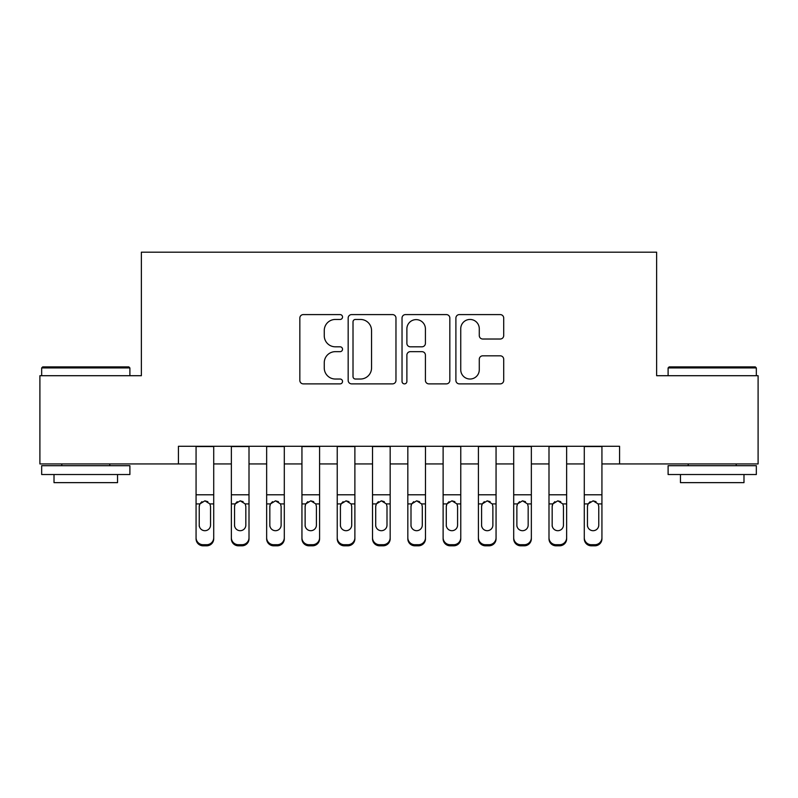 <?xml version="1.0" encoding="UTF-8"?>
<svg xmlns="http://www.w3.org/2000/svg" width="798" height="798" viewBox="0 0 798 798"><rect width="100%" height="100%" fill="white"/><g stroke="black" fill="none" stroke-linecap="round" stroke-linejoin="round"><path stroke-width="1.2" d="M342.532 317.025A2.424 2.424 0 0 0 340.108 314.592L303.3 314.592A3.461 3.461 0 0 0 299.839 318.063L299.839 380.417A3.461 3.461 0 0 0 303.3 383.878L340.108 383.878A2.424 2.424 0 0 0 342.532 381.454A2.424 2.424 0 0 0 340.108 379.03L335.35 379.03A11.082 11.082 0 0 1 324.257 367.948L324.257 362.751A11.082 11.082 0 0 1 335.35 351.659L340.108 351.659A2.424 2.424 0 0 0 342.532 349.235A2.424 2.424 0 0 0 340.108 346.811L335.35 346.811A11.082 11.082 0 0 1 324.257 335.729L324.257 330.532A11.082 11.082 0 0 1 335.35 319.449L340.108 319.449A2.424 2.424 0 0 0 342.532 317.025M500.236 339.02A3.461 3.461 0 0 0 503.708 335.559L503.708 318.063A3.461 3.461 0 0 0 500.236 314.592L459.359 314.592A3.461 3.461 0 0 0 455.897 318.063L455.897 380.417A3.461 3.461 0 0 0 459.359 383.878L500.236 383.878A3.461 3.461 0 0 0 503.708 380.417L503.708 359.28A3.461 3.461 0 0 0 500.236 355.818L482.75 355.818A3.461 3.461 0 0 0 479.279 359.28L479.279 369.763A9.267 9.267 0 0 1 470.012 379.03A9.267 9.267 0 0 1 460.745 369.763L460.745 328.716A9.267 9.267 0 0 1 470.012 319.449A9.267 9.267 0 0 1 479.279 328.716L479.279 335.559A3.461 3.461 0 0 0 482.75 339.02L500.236 339.02M178.423 463.937L39.9 463.937L39.9 375.708L141.366 375.708L141.366 252.188L656.634 252.188L656.634 375.708L758.1 375.708L758.1 463.937L619.577 463.937L619.577 446.291L178.423 446.291L178.423 463.937L196.069 463.937M395.968 318.063A3.461 3.461 0 0 0 392.506 314.592L351.629 314.592A3.461 3.461 0 0 0 348.167 318.063L348.167 380.417A3.461 3.461 0 0 0 351.629 383.878L392.506 383.878A3.461 3.461 0 0 0 395.968 380.417L395.968 318.063M405.494 314.592L446.371 314.592A3.461 3.461 0 0 1 449.833 318.063L449.833 380.417A3.461 3.461 0 0 1 446.371 383.878L428.875 383.878A3.461 3.461 0 0 1 425.414 380.417L425.414 355.13A3.461 3.461 0 0 0 421.952 351.659L410.342 351.659A3.461 3.461 0 0 0 406.88 355.13L406.88 381.454A2.424 2.424 0 0 1 404.456 383.878A2.424 2.424 0 0 1 402.032 381.454L402.032 318.063A3.461 3.461 0 0 1 405.494 314.592M213.714 463.937L231.36 463.937M249.006 463.937L266.652 463.937M284.297 463.937L301.943 463.937M319.589 463.937L337.235 463.937M354.881 463.937L372.526 463.937M390.172 463.937L407.828 463.937M425.474 463.937L443.119 463.937M460.765 463.937L478.411 463.937M496.057 463.937L513.703 463.937M531.348 463.937L548.994 463.937M566.64 463.937L584.286 463.937M601.931 463.937L619.577 463.937M355.439 319.449A2.424 2.424 0 0 0 353.015 321.873L353.015 376.606A2.424 2.424 0 0 0 355.439 379.03L360.457 379.03A11.082 11.082 0 0 0 371.549 367.948L371.549 330.532A11.082 11.082 0 0 0 360.457 319.449L355.439 319.449M425.414 328.886A9.267 9.267 0 0 0 416.147 319.619A9.267 9.267 0 0 0 406.88 328.886L406.88 343.349A3.461 3.461 0 0 0 410.342 346.811L421.952 346.811A3.461 3.461 0 0 0 425.414 343.349L425.414 328.886M196.069 505.014L196.069 537.712A7.062 7.002 -0 0 0 203.131 544.715L206.652 544.715A7.062 7.002 -0 0 0 213.714 537.712L213.714 538.81A7.062 7.002 180 0 1 206.652 545.812L206.652 544.715M210.542 525.104L210.542 506.511L210.542 525.104A5.646 5.606 180 0 1 204.896 530.7A5.646 5.606 180 0 0 210.542 525.104M199.241 526.211L199.241 525.104A5.646 5.606 180 0 0 204.896 530.7M201.944 501.673L199.869 503.917L199.241 506.082M207.839 501.673L204.896 500.835L209.914 503.917L210.542 506.511M213.714 446.291L213.714 537.712M196.069 446.291L196.069 538.81A7.062 7.002 180 0 0 203.131 545.812L206.652 545.812M196.069 503.917L199.869 503.917L199.241 506.511L199.241 525.104M199.869 503.917L204.896 500.835M42.723 366.881L128.837 366.881L129.894 367.938L41.666 367.938L42.723 366.881M85.785 474.521L41.666 474.521L41.666 465.703L129.894 465.703L129.894 474.521L85.785 474.521M117.545 474.521L117.545 482.64L54.015 482.64L54.015 474.521M669.163 366.881L755.277 366.881L756.334 367.938L668.106 367.938L669.163 366.881M712.215 474.521L668.106 474.521L668.106 465.703L756.334 465.703L756.334 474.521L712.215 474.521M743.985 474.521L743.985 482.64L680.455 482.64L680.455 474.521M231.36 505.014L231.36 538.81A7.062 7.002 180 0 0 238.422 545.812L241.954 545.812L241.954 544.715A7.062 7.002 0 0 0 249.006 537.712L249.006 538.81A7.062 7.002 180 0 1 241.954 545.812M245.834 525.104L245.834 506.511L245.834 525.104A5.646 5.606 180 0 1 240.188 530.7A5.646 5.606 180 0 0 245.834 525.104M234.542 526.211L234.542 525.104A5.646 5.606 180 0 0 240.188 530.7M237.235 501.673L235.161 503.917L234.542 506.082M243.131 501.673L240.188 500.835L245.205 503.917L245.834 506.511M266.652 505.014L266.652 538.81A7.062 7.002 180 0 0 273.714 545.812L277.245 545.812L277.245 544.715A7.062 7.002 0 0 0 284.297 537.712L284.297 538.81A7.062 7.002 180 0 1 277.245 545.812M281.125 525.104L281.125 506.511L281.125 525.104A5.646 5.606 180 0 1 275.48 530.7A5.646 5.606 180 0 0 281.125 525.104M269.834 526.211L269.834 525.104A5.646 5.606 180 0 0 275.48 530.7M272.527 501.673L270.452 503.917L269.834 506.082M278.422 501.673L275.48 500.835L280.497 503.917L281.125 506.511M301.943 505.014L301.943 538.81A7.062 7.002 180 0 0 309.006 545.812L312.537 545.812L312.537 544.715A7.062 7.002 0 0 0 319.589 537.712L319.589 538.81A7.062 7.002 180 0 1 312.537 545.812M316.417 525.104L316.417 506.511L316.417 525.104A5.646 5.606 180 0 1 310.771 530.7A5.646 5.606 180 0 0 316.417 525.104M305.125 526.211L305.125 525.104A5.646 5.606 180 0 0 310.771 530.7M307.819 501.673L305.744 503.917L305.125 506.082M313.714 501.673L310.771 500.835L315.789 503.917L316.417 506.511M337.235 505.014L337.235 538.81A7.062 7.002 180 0 0 344.297 545.812L347.828 545.812L347.828 544.715A7.062 7.002 0 0 0 354.881 537.712L354.881 538.81A7.062 7.002 180 0 1 347.828 545.812M351.709 525.104L351.709 506.511L351.709 525.104A5.646 5.606 180 0 1 346.063 530.7A5.646 5.606 180 0 0 351.709 525.104M340.417 526.211L340.417 525.104A5.646 5.606 180 0 0 346.063 530.7M343.11 501.673L341.035 503.917L340.417 506.082M349.005 501.673L346.063 500.835L351.08 503.917L351.709 506.511M249.006 446.291L249.006 538.81M231.36 446.291L231.36 537.712A7.062 7.002 0 0 0 238.422 544.715L241.954 544.715M238.422 544.715L238.422 545.812A7.062 7.002 180 0 1 231.36 538.81L231.36 537.712L231.36 538.81M231.36 503.917L235.161 503.917L234.542 506.511L234.542 525.104M235.161 503.917L240.188 500.835M284.297 446.291L284.297 538.81M266.652 446.291L266.652 537.712A7.062 7.002 0 0 0 273.714 544.715L277.245 544.715M273.714 544.715L273.714 545.812A7.062 7.002 180 0 1 266.652 538.81L266.652 537.712L266.652 538.81M266.652 503.917L270.452 503.917L269.834 506.511L269.834 525.104M270.452 503.917L275.48 500.835M319.589 446.291L319.589 538.81M301.943 446.291L301.943 537.712A7.062 7.002 0 0 0 309.006 544.715L312.537 544.715M309.006 544.715L309.006 545.812A7.062 7.002 180 0 1 301.943 538.81L301.943 537.712L301.943 538.81M301.943 503.917L305.744 503.917L305.125 506.511L305.125 525.104M305.744 503.917L310.771 500.835M354.881 446.291L354.881 538.81M337.235 446.291L337.235 537.712A7.062 7.002 0 0 0 344.297 544.715L347.828 544.715M344.297 544.715L344.297 545.812A7.062 7.002 180 0 1 337.235 538.81L337.235 537.712L337.235 538.81M337.235 503.917L341.035 503.917L340.417 506.511L340.417 525.104M341.035 503.917L346.063 500.835M372.526 505.014L372.526 538.81A7.062 7.002 180 0 0 379.589 545.812L383.12 545.812L383.12 544.715A7.062 7.002 0 0 0 390.172 537.712L390.172 538.81A7.062 7.002 180 0 1 383.12 545.812M387 525.104L387 506.511L387 525.104A5.646 5.606 180 0 1 381.354 530.7A5.646 5.606 180 0 0 387 525.104M375.708 526.211L375.708 525.104A5.646 5.606 180 0 0 381.354 530.7M378.412 501.673L376.337 503.917L375.708 506.082M384.297 501.673L381.354 500.835L386.372 503.917L387 506.511M390.172 446.291L390.172 538.81M372.526 446.291L372.526 537.712A7.062 7.002 0 0 0 379.589 544.715L383.12 544.715M379.589 544.715L379.589 545.812A7.062 7.002 180 0 1 372.526 538.81L372.526 537.712L372.526 538.81M372.526 503.917L376.337 503.917L375.708 506.511L375.708 525.104M376.337 503.917L381.354 500.835M407.828 505.014L407.828 538.81A7.062 7.002 180 0 0 414.88 545.812L418.411 545.812L418.411 544.715A7.062 7.002 0 0 0 425.474 537.712L425.474 538.81A7.062 7.002 180 0 1 418.411 545.812M422.292 525.104L422.292 506.511L422.292 525.104A5.646 5.606 180 0 1 416.646 530.7A5.646 5.606 180 0 0 422.292 525.104M411 526.211L411 525.104A5.646 5.606 180 0 0 416.646 530.7M413.703 501.673L411.628 503.917L411 506.082M419.588 501.673L416.646 500.835L421.663 503.917L422.292 506.511M425.474 446.291L425.474 538.81M407.828 446.291L407.828 537.712A7.062 7.002 0 0 0 414.88 544.715L418.411 544.715M414.88 544.715L414.88 545.812A7.062 7.002 180 0 1 407.828 538.81L407.828 537.712L407.828 538.81M407.828 503.917L411.628 503.917L411 506.511L411 525.104M411.628 503.917L416.646 500.835M443.119 505.014L443.119 538.81A7.062 7.002 180 0 0 450.172 545.812L453.703 545.812L453.703 544.715A7.062 7.002 0 0 0 460.765 537.712L460.765 538.81A7.062 7.002 180 0 1 453.703 545.812M457.583 525.104L457.583 506.511L457.583 525.104A5.646 5.606 180 0 1 451.937 530.7A5.646 5.606 180 0 0 457.583 525.104M446.291 526.211L446.291 525.104A5.646 5.606 180 0 0 451.937 530.7M448.995 501.673L446.92 503.917L446.291 506.082M454.89 501.673L451.937 500.835L456.965 503.917L457.583 506.511M460.765 446.291L460.765 538.81M443.119 446.291L443.119 537.712A7.062 7.002 0 0 0 450.172 544.715L453.703 544.715M450.172 544.715L450.172 545.812A7.062 7.002 180 0 1 443.119 538.81L443.119 537.712L443.119 538.81M443.119 503.917L446.92 503.917L446.291 506.511L446.291 525.104M446.92 503.917L451.937 500.835M478.411 505.014L478.411 538.81A7.062 7.002 180 0 0 485.463 545.812L488.994 545.812L488.994 544.715A7.062 7.002 0 0 0 496.057 537.712L496.057 538.81A7.062 7.002 180 0 1 488.994 545.812M492.875 525.104L492.875 506.511L492.875 525.104A5.646 5.606 180 0 1 487.229 530.7A5.646 5.606 180 0 0 492.875 525.104M481.583 526.211L481.583 525.104A5.646 5.606 180 0 0 487.229 530.7M484.286 501.673L482.211 503.917L481.583 506.082M490.181 501.673L487.229 500.835L492.256 503.917L492.875 506.511M496.057 446.291L496.057 538.81M478.411 446.291L478.411 537.712A7.062 7.002 0 0 0 485.463 544.715L488.994 544.715M485.463 544.715L485.463 545.812A7.062 7.002 180 0 1 478.411 538.81L478.411 537.712L478.411 538.81M478.411 503.917L482.211 503.917L481.583 506.511L481.583 525.104M482.211 503.917L487.229 500.835M513.703 505.014L513.703 538.81A7.062 7.002 180 0 0 520.755 545.812L524.286 545.812L524.286 544.715A7.062 7.002 0 0 0 531.348 537.712L531.348 538.81A7.062 7.002 180 0 1 524.286 545.812M528.166 525.104L528.166 506.511L528.166 525.104A5.646 5.606 180 0 1 522.52 530.7A5.646 5.606 180 0 0 528.166 525.104M516.875 526.211L516.875 525.104A5.646 5.606 180 0 0 522.52 530.7M519.578 501.673L517.503 503.917L516.875 506.082M525.473 501.673L522.52 500.835L527.548 503.917L528.166 506.511M531.348 446.291L531.348 538.81M513.703 446.291L513.703 537.712A7.062 7.002 0 0 0 520.755 544.715L524.286 544.715M520.755 544.715L520.755 545.812A7.062 7.002 180 0 1 513.703 538.81L513.703 537.712L513.703 538.81M513.703 503.917L517.503 503.917L516.875 506.511L516.875 525.104M517.503 503.917L522.52 500.835M548.994 505.014L548.994 538.81A7.062 7.002 180 0 0 556.046 545.812L559.578 545.812L559.578 544.715A7.062 7.002 0 0 0 566.64 537.712L566.64 538.81A7.062 7.002 180 0 1 559.578 545.812M563.458 525.104L563.458 506.511L563.458 525.104A5.646 5.606 180 0 1 557.812 530.7A5.646 5.606 180 0 0 563.458 525.104M552.166 526.211L552.166 525.104A5.646 5.606 180 0 0 557.812 530.7M554.869 501.673L552.795 503.917L552.166 506.082M560.765 501.673L557.812 500.835L562.839 503.917L563.458 506.511M566.64 446.291L566.64 538.81M548.994 446.291L548.994 537.712A7.062 7.002 0 0 0 556.046 544.715L559.578 544.715M556.046 544.715L556.046 545.812A7.062 7.002 180 0 1 548.994 538.81L548.994 537.712L548.994 538.81M548.994 503.917L552.795 503.917L552.166 506.511L552.166 525.104M552.795 503.917L557.812 500.835M584.286 505.014L584.286 538.81A7.062 7.002 180 0 0 591.348 545.812L594.869 545.812L594.869 544.715A7.062 7.002 0 0 0 601.931 537.712L601.931 538.81A7.062 7.002 180 0 1 594.869 545.812M598.759 525.104L598.759 506.511L598.759 525.104A5.646 5.606 180 0 1 593.104 530.7A5.646 5.606 180 0 0 598.759 525.104M587.458 526.211L587.458 525.104A5.646 5.606 180 0 0 593.104 530.7M590.161 501.673L588.086 503.917L587.458 506.082M596.056 501.673L593.104 500.835L598.131 503.917L598.759 506.511M601.931 446.291L601.931 538.81M584.286 446.291L584.286 537.712A7.062 7.002 0 0 0 591.348 544.715L594.869 544.715M591.348 544.715L591.348 545.812A7.062 7.002 180 0 1 584.286 538.81L584.286 537.712L584.286 538.81M584.286 503.917L588.086 503.917L587.458 506.511L587.458 525.104M588.086 503.917L593.104 500.835M209.914 503.917L213.714 503.917M196.069 494.79L213.714 494.79M196.069 446.541L213.714 446.541M203.131 544.715L203.131 545.812M245.205 503.917L249.006 503.917M231.36 494.79L249.006 494.79M231.36 446.541L249.006 446.541M280.497 503.917L284.297 503.917M266.652 494.79L284.297 494.79M266.652 446.541L284.297 446.541M315.789 503.917L319.589 503.917M301.943 494.79L319.589 494.79M301.943 446.541L319.589 446.541M351.08 503.917L354.881 503.917M337.235 494.79L354.881 494.79M337.235 446.541L354.881 446.541M386.372 503.917L390.172 503.917M372.526 494.79L390.172 494.79M372.526 446.541L390.172 446.541M421.663 503.917L425.474 503.917M407.828 494.79L425.474 494.79M407.828 446.541L425.474 446.541M456.965 503.917L460.765 503.917M443.119 494.79L460.765 494.79M443.119 446.541L460.765 446.541M492.256 503.917L496.057 503.917M478.411 494.79L496.057 494.79M478.411 446.541L496.057 446.541M527.548 503.917L531.348 503.917M513.703 494.79L531.348 494.79M513.703 446.541L531.348 446.541M562.839 503.917L566.64 503.917M548.994 494.79L566.64 494.79M548.994 446.541L566.64 446.541M598.131 503.917L601.931 503.917M584.286 494.79L601.931 494.79M584.286 446.541L601.931 446.541M41.666 375.708L41.666 367.938M61.785 465.703L61.785 463.937M109.775 465.703L109.775 463.937M129.894 375.708L129.894 367.938M668.106 375.708L668.106 367.938M688.225 465.703L688.225 463.937M736.215 465.703L736.215 463.937M756.334 375.708L756.334 367.938"/></g></svg>
